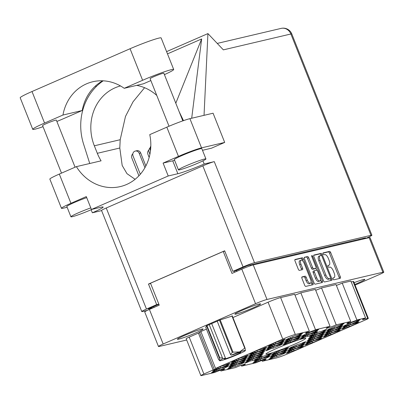 <?xml version="1.0" encoding="UTF-8"?>
<svg xmlns="http://www.w3.org/2000/svg" width="404" height="404" viewBox="0 0 404 404"><rect width="100%" height="100%" fill="white"/><g stroke="black" fill="none" stroke-linecap="round" stroke-linejoin="round"><path stroke-width="0.61" d="M203.889 374.008A5.919 0.414 158.3 0 0 200.864 375.614L186.183 338.724A5.919 0.414 -21.7 0 1 189.208 337.118L203.889 374.008L213.105 369.988A5.919 0.414 -21.7 0 0 214.307 369.443L216.281 368.983L212.731 370.529A9.615 0.672 158.3 0 0 214.524 370.109L218.069 368.559L220.579 367.973A9.615 0.672 158.3 0 0 225.427 365.979A9.615 0.672 158.3 0 0 229.058 364.272L226.548 364.863L230.093 363.312A9.615 0.672 158.3 0 0 228.305 363.736L224.755 365.282L222.251 365.873A9.615 0.672 158.3 0 0 216.115 368.438A5.919 0.414 -21.7 0 0 216.135 368.382A5.919 0.414 -21.7 0 0 215.549 368.423L282.76 339.097L268.079 302.207A10.06 0.702 -21.7 0 1 280.634 297.576L294.657 294.279L309.338 331.169A7.398 0.515 158.3 0 0 305.555 333.179A7.398 0.515 158.3 0 0 315.514 329.72L330.033 326.306L315.352 289.416L300.834 292.829L315.514 329.72M213.337 372.241L216.887 370.695L219.392 370.104A9.615 0.672 158.3 0 0 224.245 368.11A9.615 0.672 158.3 0 0 227.871 366.403L225.361 366.994L228.911 365.448A9.615 0.672 158.3 0 0 227.119 365.867L223.574 367.413L221.064 368.004A9.615 0.672 158.3 0 0 212.585 371.705L215.095 371.114L211.55 372.66A9.615 0.672 158.3 0 0 213.337 372.241L213.216 371.933M267.448 350.248L270.993 348.702L273.498 348.112A9.615 0.672 158.3 0 0 278.351 346.117A9.615 0.672 158.3 0 0 281.977 344.415L279.472 345.001L283.017 343.456A9.615 0.672 158.3 0 0 281.224 343.875L277.679 345.425L275.174 346.011A9.615 0.672 158.3 0 0 266.696 349.712L269.2 349.122L265.655 350.672A9.615 0.672 158.3 0 0 267.448 350.248L267.327 349.94M251.384 354.025L254.934 352.48L257.439 351.889A9.615 0.672 158.3 0 0 262.292 349.894A9.615 0.672 158.3 0 0 265.918 348.187L263.413 348.778L266.958 347.233A9.615 0.672 158.3 0 0 265.165 347.652L261.62 349.197L259.11 349.788A9.615 0.672 158.3 0 0 250.632 353.49L253.141 352.899L249.596 354.444A9.615 0.672 158.3 0 0 251.384 354.025L251.263 353.717M229.401 368.463L232.946 366.918L235.451 366.327A9.615 0.672 158.3 0 0 240.304 364.332A9.615 0.672 158.3 0 0 243.93 362.63L241.425 363.216L244.97 361.671A9.615 0.672 158.3 0 0 243.178 362.09L239.633 363.64L237.128 364.226A9.615 0.672 158.3 0 0 228.649 367.928L231.154 367.337L227.609 368.887A9.615 0.672 158.3 0 0 229.401 368.463L229.275 368.155M231.77 364.201L235.315 362.651L237.825 362.06A9.615 0.672 158.3 0 0 242.673 360.07A9.615 0.672 158.3 0 0 246.304 358.363L243.794 358.954L247.339 357.404A9.615 0.672 158.3 0 0 245.551 357.828L242.001 359.373L239.496 359.964A9.615 0.672 158.3 0 0 231.017 363.661L233.527 363.075L229.977 364.62A9.615 0.672 158.3 0 0 231.77 364.201L231.649 363.893M247.829 360.424L251.379 358.873L253.884 358.287A9.615 0.672 158.3 0 0 258.737 356.293A9.615 0.672 158.3 0 0 262.363 354.586L259.853 355.177L263.403 353.631A9.615 0.672 158.3 0 0 261.61 354.05L258.065 355.596L255.555 356.187A9.615 0.672 158.3 0 0 247.076 359.888L249.586 359.297L246.041 360.843A9.615 0.672 158.3 0 0 247.829 360.424L247.708 360.115M250.202 356.156L253.747 354.611L256.252 354.02A9.615 0.672 158.3 0 0 261.105 352.025A9.615 0.672 158.3 0 0 264.731 350.324L262.226 350.909L265.771 349.364A9.615 0.672 158.3 0 0 263.979 349.783L260.434 351.334L257.929 351.919A9.615 0.672 158.3 0 0 249.45 355.621L251.955 355.03L248.409 356.581A9.615 0.672 158.3 0 0 250.202 356.156L250.081 355.848M301.94 338.431L305.485 336.886L307.994 336.295A9.615 0.672 158.3 0 0 312.842 334.3A9.615 0.672 158.3 0 0 316.468 332.598L313.964 333.184L317.509 331.639A9.615 0.672 158.3 0 0 315.716 332.058L312.171 333.608L309.666 334.194A9.615 0.672 158.3 0 0 301.187 337.896L303.692 337.305L300.147 338.855A9.615 0.672 158.3 0 0 301.94 338.431L301.818 338.123M230.583 366.332L234.133 364.787L236.638 364.196A9.615 0.672 158.3 0 0 241.491 362.201A9.615 0.672 158.3 0 0 245.117 360.494L242.607 361.085L246.157 359.54A9.615 0.672 158.3 0 0 244.364 359.959L240.819 361.504L238.309 362.095A9.615 0.672 158.3 0 0 229.831 365.797L232.34 365.206L228.795 366.751A9.615 0.672 158.3 0 0 230.583 366.332L230.462 366.024M246.647 362.555L250.192 361.009L252.697 360.419A9.615 0.672 158.3 0 0 257.55 358.424A9.615 0.672 158.3 0 0 261.176 356.722L258.671 357.308L262.216 355.762A9.615 0.672 158.3 0 0 260.423 356.182L256.878 357.732L254.374 358.318A9.615 0.672 158.3 0 0 245.895 362.019L248.399 361.429L244.854 362.979A9.615 0.672 158.3 0 0 246.647 362.555L246.526 362.247M232.957 362.065L236.502 360.519L239.006 359.929A9.615 0.672 158.3 0 0 243.859 357.934A9.615 0.672 158.3 0 0 247.485 356.232L244.981 356.818L248.526 355.273A9.615 0.672 158.3 0 0 246.733 355.692L243.188 357.242L240.683 357.833A9.615 0.672 158.3 0 0 232.204 361.529L234.709 360.939L231.164 362.489A9.615 0.672 158.3 0 0 232.957 362.065L232.835 361.757M249.016 358.292L252.561 356.742L255.07 356.151A9.615 0.672 158.3 0 0 259.918 354.162A9.615 0.672 158.3 0 0 263.549 352.455L261.04 353.046L264.585 351.495A9.615 0.672 158.3 0 0 262.797 351.919L259.247 353.465L256.742 354.055A9.615 0.672 158.3 0 0 248.263 357.752L250.773 357.166L247.223 358.712A9.615 0.672 158.3 0 0 249.016 358.292L248.894 357.984M285.875 342.208L289.426 340.658L291.93 340.072A9.615 0.672 158.3 0 0 296.783 338.077A9.615 0.672 158.3 0 0 300.409 336.37L297.905 336.961L301.45 335.416A9.615 0.672 158.3 0 0 299.657 335.835L296.112 337.38L293.602 337.971A9.615 0.672 158.3 0 0 285.123 341.673L287.633 341.082L284.088 342.627A9.615 0.672 158.3 0 0 285.875 342.208L285.754 341.9M284.694 344.339L288.239 342.794L290.744 342.203A9.615 0.672 158.3 0 0 295.597 340.208A9.615 0.672 158.3 0 0 299.223 338.507L296.718 339.092L300.263 337.547A9.615 0.672 158.3 0 0 298.47 337.966L294.925 339.517L292.42 340.102A9.615 0.672 158.3 0 0 283.941 343.804L286.446 343.213L282.901 344.764A9.615 0.672 158.3 0 0 284.694 344.339L284.573 344.031M268.63 348.117L272.18 346.566L274.685 345.981A9.615 0.672 158.3 0 0 279.538 343.986A9.615 0.672 158.3 0 0 283.164 342.279L280.659 342.87L284.204 341.324A9.615 0.672 158.3 0 0 282.411 341.744L278.866 343.289L276.356 343.88A9.615 0.672 158.3 0 0 267.877 347.581L270.387 346.991L266.842 348.536A9.615 0.672 158.3 0 0 268.63 348.117L268.509 347.809M303.121 336.3L306.671 334.749L309.176 334.164A9.615 0.672 158.3 0 0 314.029 332.169A9.615 0.672 158.3 0 0 317.655 330.462L315.15 331.053L318.695 329.507A9.615 0.672 158.3 0 0 316.903 329.927L313.358 331.472L310.848 332.063A9.615 0.672 158.3 0 0 302.369 335.764L304.879 335.174L301.334 336.719A9.615 0.672 158.3 0 0 303.121 336.3L303 335.992M287.062 340.077L290.607 338.527L293.117 337.936A9.615 0.672 158.3 0 0 297.97 335.946A9.615 0.672 158.3 0 0 301.596 334.239L299.086 334.83L302.631 333.28A9.615 0.672 158.3 0 0 300.844 333.704L297.294 335.249L294.789 335.84A9.615 0.672 158.3 0 0 286.31 339.537L288.82 338.951L285.269 340.496A9.615 0.672 158.3 0 0 287.062 340.077L286.941 339.769M269.816 345.986L273.362 344.435L275.871 343.844A9.615 0.672 158.3 0 0 280.719 341.855A9.615 0.672 158.3 0 0 284.35 340.148L281.841 340.739L285.386 339.188A9.615 0.672 158.3 0 0 283.598 339.613L280.048 341.158L277.543 341.749A9.615 0.672 158.3 0 0 269.064 345.445L271.574 344.859L268.024 346.405A9.615 0.672 158.3 0 0 269.816 345.986L269.695 345.678M343.324 328.699L346.874 327.154L349.379 326.563A9.615 0.672 158.3 0 0 354.232 324.574A9.615 0.672 158.3 0 0 357.858 322.867L355.348 323.458L358.898 321.907A9.615 0.672 158.3 0 0 357.106 322.331L353.561 323.877L351.051 324.468A9.615 0.672 158.3 0 0 342.572 328.164L345.082 327.573L341.537 329.124A9.615 0.672 158.3 0 0 343.324 328.699L343.203 328.396M344.511 326.568L348.056 325.023L350.566 324.432A9.615 0.672 158.3 0 0 355.414 322.437A9.615 0.672 158.3 0 0 359.045 320.731L356.535 321.321L360.08 319.776A9.615 0.672 158.3 0 0 358.292 320.195L354.742 321.746L352.238 322.331A9.615 0.672 158.3 0 0 343.759 326.033L346.263 325.442L342.718 326.988A9.615 0.672 158.3 0 0 344.511 326.568L344.39 326.26M328.452 330.346L331.997 328.795L334.502 328.21A9.615 0.672 158.3 0 0 339.355 326.215A9.615 0.672 158.3 0 0 342.981 324.508L340.476 325.099L344.021 323.548A9.615 0.672 158.3 0 0 342.228 323.973L338.683 325.518L336.179 326.109A9.615 0.672 158.3 0 0 327.7 329.805L330.204 329.22L326.659 330.765A9.615 0.672 158.3 0 0 328.452 330.346L328.326 330.038M326.079 334.608L329.629 333.063L332.133 332.472A9.615 0.672 158.3 0 0 336.986 330.482A9.615 0.672 158.3 0 0 340.612 328.775L338.103 329.366L341.653 327.816A9.615 0.672 158.3 0 0 339.86 328.24L336.315 329.785L333.805 330.376A9.615 0.672 158.3 0 0 325.326 334.073L327.836 333.482L324.291 335.032A9.615 0.672 158.3 0 0 326.079 334.608L325.957 334.305M310.019 338.385L313.565 336.84L316.074 336.249A9.615 0.672 158.3 0 0 320.922 334.254A9.615 0.672 158.3 0 0 324.553 332.553L322.044 333.138L325.589 331.593A9.615 0.672 158.3 0 0 323.801 332.012L320.251 333.563L317.746 334.148A9.615 0.672 158.3 0 0 309.267 337.85L311.772 337.259L308.227 338.81A9.615 0.672 158.3 0 0 310.019 338.385L309.898 338.077M327.265 332.477L330.81 330.932L333.32 330.341A9.615 0.672 158.3 0 0 338.168 328.346A9.615 0.672 158.3 0 0 341.799 326.639L339.289 327.23L342.834 325.685A9.615 0.672 158.3 0 0 341.047 326.104L337.497 327.654L334.992 328.24A9.615 0.672 158.3 0 0 326.513 331.942L329.018 331.351L325.473 332.896A9.615 0.672 158.3 0 0 327.265 332.477L327.144 332.169M290.405 348.561L293.95 347.011L296.455 346.425A9.615 0.672 158.3 0 0 301.308 344.43A9.615 0.672 158.3 0 0 304.934 342.723L302.429 343.314L305.974 341.769A9.615 0.672 158.3 0 0 304.182 342.188L300.637 343.733L298.127 344.324A9.615 0.672 158.3 0 0 289.653 348.026L292.158 347.435L288.613 348.98A9.615 0.672 158.3 0 0 290.405 348.561L290.279 348.253M306.464 344.784L310.009 343.238L312.519 342.648A9.615 0.672 158.3 0 0 317.367 340.653A9.615 0.672 158.3 0 0 320.993 338.946L318.488 339.537L322.033 337.991A9.615 0.672 158.3 0 0 320.246 338.411L316.696 339.961L314.191 340.547A9.615 0.672 158.3 0 0 305.712 344.248L308.217 343.658L304.672 345.203A9.615 0.672 158.3 0 0 306.464 344.784L306.343 344.476M255.914 360.378L259.459 358.828L261.964 358.242A9.615 0.672 158.3 0 0 266.817 356.247A9.615 0.672 158.3 0 0 270.443 354.54L267.938 355.131L271.483 353.586A9.615 0.672 158.3 0 0 269.69 354.005L266.145 355.55L263.635 356.141A9.615 0.672 158.3 0 0 255.161 359.843L257.666 359.252L254.121 360.797A9.615 0.672 158.3 0 0 255.914 360.378L255.788 360.07M271.973 356.601L275.518 355.055L278.028 354.465A9.615 0.672 158.3 0 0 282.876 352.47A9.615 0.672 158.3 0 0 286.502 350.768L283.997 351.354L287.542 349.808A9.615 0.672 158.3 0 0 285.749 350.228L282.204 351.778L279.699 352.364A9.615 0.672 158.3 0 0 271.22 356.065L273.725 355.475L270.18 357.025A9.615 0.672 158.3 0 0 271.973 356.601L271.852 356.293M311.206 336.254L314.751 334.704L317.256 334.118A9.615 0.672 158.3 0 0 322.109 332.123A9.615 0.672 158.3 0 0 325.735 330.416L323.23 331.007L326.775 329.462A9.615 0.672 158.3 0 0 324.983 329.881L321.438 331.426L318.928 332.017A9.615 0.672 158.3 0 0 310.454 335.719L312.959 335.128L309.413 336.673A9.615 0.672 158.3 0 0 311.206 336.254L311.08 335.946M307.651 342.653L311.196 341.102L313.701 340.516A9.615 0.672 158.3 0 0 318.554 338.522A9.615 0.672 158.3 0 0 322.18 336.815L319.675 337.406L323.22 335.855A9.615 0.672 158.3 0 0 321.427 336.279L317.882 337.825L315.373 338.416A9.615 0.672 158.3 0 0 306.899 342.112L309.403 341.526L305.858 343.072A9.615 0.672 158.3 0 0 307.651 342.653L307.525 342.345M273.16 354.47L276.705 352.919L279.209 352.333A9.615 0.672 158.3 0 0 284.062 350.339A9.615 0.672 158.3 0 0 287.688 348.632L285.184 349.223L288.729 347.677A9.615 0.672 158.3 0 0 286.936 348.096L283.391 349.642L280.881 350.233A9.615 0.672 158.3 0 0 272.407 353.934L274.912 353.343L271.367 354.889A9.615 0.672 158.3 0 0 273.16 354.47L273.033 354.162M289.219 350.692L292.764 349.147L295.274 348.556A9.615 0.672 158.3 0 0 300.121 346.561A9.615 0.672 158.3 0 0 303.747 344.859L301.243 345.445L304.788 343.9A9.615 0.672 158.3 0 0 303 344.319L299.45 345.869L296.945 346.455A9.615 0.672 158.3 0 0 288.466 350.157L290.971 349.566L287.426 351.116A9.615 0.672 158.3 0 0 289.219 350.692L289.097 350.384M254.727 362.509L258.272 360.964L260.782 360.373A9.615 0.672 158.3 0 0 265.63 358.378A9.615 0.672 158.3 0 0 269.256 356.676L266.751 357.262L270.296 355.717A9.615 0.672 158.3 0 0 268.503 356.136L264.958 357.686L262.454 358.272A9.615 0.672 158.3 0 0 253.975 361.974L256.479 361.383L252.934 362.933A9.615 0.672 158.3 0 0 254.727 362.509L254.606 362.201M324.897 336.744L328.442 335.194L330.947 334.608A9.615 0.672 158.3 0 0 335.8 332.613A9.615 0.672 158.3 0 0 339.426 330.906L336.921 331.497L340.466 329.947A9.615 0.672 158.3 0 0 338.673 330.371L335.128 331.916L332.618 332.507A9.615 0.672 158.3 0 0 324.144 336.204L326.649 335.618L323.104 337.163A9.615 0.672 158.3 0 0 324.897 336.744L324.771 336.436M308.833 340.516L312.378 338.971L314.888 338.38A9.615 0.672 158.3 0 0 319.741 336.391A9.615 0.672 158.3 0 0 323.367 334.684L320.857 335.275L324.407 333.724A9.615 0.672 158.3 0 0 322.614 334.148L319.069 335.694L316.559 336.285A9.615 0.672 158.3 0 0 308.08 339.981L310.59 339.39L307.045 340.941A9.615 0.672 158.3 0 0 308.833 340.516L308.712 340.213M270.786 358.732L274.331 357.186L276.841 356.596A9.615 0.672 158.3 0 0 281.694 354.606A9.615 0.672 158.3 0 0 285.32 352.899L282.81 353.49L286.36 351.94A9.615 0.672 158.3 0 0 284.567 352.364L281.022 353.909L278.513 354.5A9.615 0.672 158.3 0 0 270.034 358.196L272.543 357.606L268.993 359.156A9.615 0.672 158.3 0 0 270.786 358.732L270.665 358.429M293.592 349.45L294.087 350.687A9.615 0.672 158.3 0 0 298.94 348.697A9.615 0.672 158.3 0 0 302.566 346.991L300.056 347.581L299.935 347.273M304.177 263.337A3.883 1.646 66.4 0 0 301.121 260.12A3.883 1.646 66.4 0 0 301 260.161A3.883 1.646 66.4 0 0 300.935 264.1L302.551 268.175A1.454 0.616 66.4 0 1 302.525 269.645A1.454 0.616 66.4 0 1 302.48 269.66L299.42 270.382A1.454 0.616 66.4 0 1 298.278 269.18L295.011 260.969A1.454 0.616 66.4 0 1 295.036 259.494A1.454 0.616 66.4 0 1 295.082 259.479L302.237 257.797A1.454 0.616 66.4 0 1 303.379 258.999L313.019 283.229A1.454 0.616 66.4 0 1 312.994 284.704A1.454 0.616 66.4 0 1 312.949 284.719L305.793 286.401A1.454 0.616 66.4 0 1 304.651 285.199L301.95 278.401A1.454 0.616 66.4 0 1 301.975 276.927A1.454 0.616 66.4 0 1 302.02 276.912L305.081 276.19A1.454 0.616 66.4 0 1 306.222 277.397L307.282 280.053A3.883 1.646 66.4 0 0 310.454 283.234A3.883 1.646 66.4 0 0 310.524 279.29L304.177 263.337M311.848 255.535A1.015 0.429 66.4 0 0 311.812 255.545A1.015 0.429 66.4 0 0 311.797 256.58L315.867 266.812A1.454 0.616 66.4 0 1 315.842 268.281A1.454 0.616 66.4 0 1 315.797 268.296L313.767 268.776A1.454 0.616 66.4 0 1 312.625 267.574L308.712 257.747A1.454 0.616 66.4 0 0 307.57 256.54L304.51 257.262A1.454 0.616 66.4 0 0 304.464 257.277A1.454 0.616 66.4 0 0 304.439 258.752L314.08 282.982A1.454 0.616 66.4 0 0 315.221 284.184L322.377 282.502A1.454 0.616 66.4 0 0 322.422 282.487A1.454 0.616 66.4 0 0 322.448 281.012L312.646 256.378A1.015 0.429 66.4 0 0 311.848 255.535M276.856 348.324A21.452 1.495 158.3 0 0 265.882 354.151A21.452 1.495 158.3 0 0 294.774 344.112A21.452 1.495 158.3 0 0 305.747 338.284A21.452 1.495 158.3 0 0 276.856 348.324M354.813 284.436A13.832 0.965 158.3 0 0 357.798 283.169A13.832 0.965 158.3 0 0 364.878 279.411A13.832 0.965 158.3 0 0 354.111 282.674M184.471 335.487A13.832 0.965 158.3 0 0 177.391 339.244A13.832 0.965 158.3 0 0 196.021 332.77A13.832 0.965 158.3 0 0 203.101 329.013A13.832 0.965 158.3 0 0 184.471 335.487M241.976 310.398A13.832 0.965 158.3 0 0 234.896 314.155A13.832 0.965 158.3 0 0 253.525 307.681A13.832 0.965 158.3 0 0 260.605 303.924A13.832 0.965 158.3 0 0 241.976 310.398M214.524 370.109L214.403 369.801M294.087 350.687L291.577 351.278L288.032 352.823L287.911 352.52M288.032 352.823A9.615 0.672 -21.7 0 1 286.239 353.248L289.789 351.697L287.279 352.288A9.615 0.672 158.3 0 1 295.758 348.591L298.268 348.001L301.813 346.455A9.615 0.672 -21.7 0 1 303.606 346.031L300.056 347.581M206.459 329.093L200.869 331.533L215.549 368.423M313.868 256.535L323.508 280.765A1.454 0.616 66.4 0 0 324.649 281.967L331.805 280.285A1.454 0.616 66.4 0 0 331.851 280.27A1.454 0.616 66.4 0 0 331.876 278.795L322.235 254.565A1.454 0.616 66.4 0 0 321.094 253.364L313.938 255.045A1.454 0.616 66.4 0 0 313.893 255.06A1.454 0.616 66.4 0 0 313.868 256.535M355.091 285.128L379.109 274.649A9.176 0.641 158.3 0 0 383.8 272.155A9.176 0.641 158.3 0 0 382.896 272.225L267.009 299.47A9.176 0.641 158.3 0 0 255.56 303.692L163.16 344.006A9.176 0.641 158.3 0 0 158.469 346.501A9.176 0.641 158.3 0 0 159.373 346.43L186.693 340.006M158.469 346.501L144.718 311.939A9.176 0.641 -21.7 0 1 149.409 309.449L159.242 305.161L150.505 283.219L223.25 251.48L231.982 273.422L241.809 269.135A9.176 0.641 -21.7 0 1 253.257 264.913L369.14 237.668A9.176 0.641 -21.7 0 1 370.049 237.597L383.8 272.155M333.906 277.73L333.073 277.927A1.015 0.429 66.4 0 0 333.042 277.937A1.015 0.429 66.4 0 0 333.037 279.002A1.015 0.429 66.4 0 0 333.82 279.81L340.264 278.295A1.454 0.616 66.4 0 0 340.309 278.28A1.454 0.616 66.4 0 0 340.335 276.806L330.694 252.576A1.454 0.616 66.4 0 0 329.553 251.374L323.109 252.889A1.015 0.429 66.4 0 0 323.079 252.899A1.015 0.429 66.4 0 0 323.074 253.97A1.015 0.429 66.4 0 0 323.856 254.773L324.695 254.576A4.646 1.964 66.4 0 1 328.346 258.429L329.149 260.449A4.646 1.964 66.4 0 1 329.068 265.165A4.646 1.964 66.4 0 1 328.927 265.211L328.088 265.408A1.015 0.429 66.4 0 0 328.058 265.418A1.015 0.429 66.4 0 0 328.058 266.483A1.015 0.429 66.4 0 0 328.841 267.291L329.674 267.094A4.646 1.964 66.4 0 1 333.33 270.948L334.133 272.968A4.646 1.964 66.4 0 1 334.052 277.684A4.646 1.964 66.4 0 1 333.906 277.73L332.891 278.174A4.646 1.964 66.4 0 0 332.957 278.144M220.559 370.13L220.902 370.998L235.421 367.584A7.398 0.515 158.3 0 1 245.385 364.12A7.398 0.515 158.3 0 1 241.597 366.13L256.116 362.721A7.398 0.515 158.3 0 1 266.074 359.257A7.398 0.515 158.3 0 1 262.292 361.267L276.311 357.969A10.06 0.702 158.3 0 0 288.87 353.338L365.297 319.993A5.919 0.414 158.3 0 0 368.322 318.382A5.919 0.414 158.3 0 0 367.741 318.428L363.105 319.519A5.919 0.414 -21.7 0 1 362.524 319.564A5.919 0.414 -21.7 0 1 365.549 317.953L356.904 319.988L342.223 283.098L350.869 281.063L365.549 317.953M241.254 365.261L241.597 366.13M261.944 360.398L262.292 361.267M336.209 324.851L350.728 321.438L336.047 284.547L321.528 287.961L336.209 324.851A7.398 0.515 158.3 0 1 326.245 328.316A7.398 0.515 158.3 0 1 330.033 326.306M234.744 272.22L234.275 271.039M224.786 251.121L223.25 251.48M200.864 375.614A5.919 0.414 158.3 0 0 201.444 375.574L214.726 372.448A7.398 0.515 158.3 0 1 224.69 368.988A7.398 0.515 158.3 0 1 220.902 370.998M367.741 318.428L353.061 281.538L351.233 281.967M280.634 297.576L295.314 334.467L309.338 331.169M232.921 317.549L268.079 302.207M189.208 337.118L198.425 333.098A5.919 0.414 158.3 0 0 199.627 332.553L199.091 332.679A9.615 0.672 158.3 0 1 200.96 331.765M300.834 292.829A7.398 0.515 -21.7 0 1 295.006 295.147M321.528 287.961A7.398 0.515 -21.7 0 1 315.696 290.284M342.223 283.098A7.398 0.515 -21.7 0 1 336.391 285.416M353.061 281.538A5.919 0.414 -21.7 0 1 353.641 281.492L368.322 318.382M232.31 316.009L219.872 320.024L206.388 325.907L205.777 327.376M350.728 321.438A7.398 0.515 158.3 0 0 346.94 323.447A7.398 0.515 158.3 0 0 356.904 319.988M295.314 334.467A10.06 0.702 158.3 0 0 282.76 339.097M214.307 369.443L199.627 332.553M328.927 265.211L327.912 265.655A4.646 1.964 66.4 0 0 327.972 265.625M339.284 278.528A1.454 0.616 66.4 0 0 339.108 277.346L329.467 253.116A1.454 0.616 66.4 0 0 328.321 251.909L322.922 253.182M321.13 255.414L321.008 255.101A1.454 0.616 66.4 0 0 319.862 253.899L313.691 255.348M330.826 280.517A1.454 0.616 66.4 0 0 330.649 279.331L330.351 278.578M330.391 278.558A1.015 0.429 66.4 0 0 330.421 278.548A1.015 0.429 66.4 0 0 330.437 277.518L321.973 256.247A1.015 0.429 66.4 0 0 321.175 255.404L320.296 255.611A4.646 1.964 66.4 0 0 320.155 255.661A4.646 1.964 66.4 0 0 320.069 260.373L325.856 274.912A4.646 1.964 66.4 0 0 329.512 278.765L330.391 278.558L329.159 279.093A1.015 0.429 66.4 0 0 329.194 279.083A1.015 0.429 66.4 0 0 329.22 279.068M319.069 256.146A4.646 1.964 66.4 0 0 318.923 256.197A4.646 1.964 66.4 0 0 318.842 260.908L320.069 260.373M329.159 279.093L328.28 279.3A4.646 1.964 66.4 0 1 324.629 275.447L318.842 260.908M304.262 257.565L307.57 256.54M314.655 268.796A1.454 0.616 66.4 0 1 314.615 268.817A1.454 0.616 66.4 0 1 314.57 268.832L312.539 269.311A1.454 0.616 66.4 0 1 311.393 268.11L307.484 258.282A1.454 0.616 66.4 0 0 306.343 257.08M315.918 268.231L316.696 270.185M320.463 279.649L321.22 281.548L322.448 281.012M316.68 277.77A3.883 1.646 66.4 0 0 319.857 280.947A3.883 1.646 66.4 0 0 319.928 277.008L317.69 271.387A1.454 0.616 66.4 0 0 316.549 270.18L314.514 270.66A1.454 0.616 66.4 0 0 314.469 270.675A1.454 0.616 66.4 0 0 314.443 272.15L316.68 277.77L315.453 278.305A3.883 1.646 66.4 0 0 318.63 281.482L319.857 280.947M314.428 270.7L313.287 271.195A1.454 0.616 66.4 0 0 313.241 271.21A1.454 0.616 66.4 0 0 313.216 272.685L314.443 272.15M315.453 278.305L313.216 272.685M321.397 282.734A1.454 0.616 66.4 0 0 321.22 281.548M310.454 283.234L309.227 283.77A3.883 1.646 66.4 0 1 306.05 280.588L304.995 277.932A1.454 0.616 66.4 0 0 303.853 276.725L301.773 277.215M299.894 260.656A3.883 1.646 66.4 0 0 299.773 260.696A3.883 1.646 66.4 0 0 299.702 264.635L300.935 264.1M301.5 269.892A1.454 0.616 66.4 0 0 301.323 268.711L299.702 264.635M302.697 260.913L302.152 259.535A1.454 0.616 66.4 0 0 301.005 258.333L294.834 259.782M311.969 284.951A1.454 0.616 66.4 0 0 311.792 283.765L311.065 281.936M289.789 351.697L289.577 351.177M291.577 351.278L291.244 350.435M272.543 357.606L272.331 357.086M274.331 357.186L273.998 356.343M276.346 355.358L276.841 356.596M282.81 353.49L282.689 353.182M310.59 339.39L310.378 338.87M312.378 338.971L312.045 338.128M314.393 337.143L314.888 338.38M320.857 335.275L320.736 334.966M326.649 335.618L326.442 335.093M328.442 335.194L328.109 334.355M330.457 333.371L330.947 334.608M336.921 331.497L336.795 331.189M256.479 361.383L256.272 360.858M258.272 360.964L257.939 360.121M260.287 359.136L260.782 360.373M266.751 357.262L266.63 356.954M290.971 349.566L290.764 349.041M292.764 349.147L292.43 348.304M294.779 347.319L295.274 348.556M301.243 345.445L301.121 345.137M274.912 353.343L274.705 352.818M276.705 352.919L276.366 352.081M278.72 351.096L279.209 352.333M285.184 349.223L285.057 348.915M309.403 341.526L309.196 341.001M311.196 341.102L310.863 340.264M313.211 339.279L313.701 340.516M319.675 337.406L319.549 337.098M312.959 335.128L312.752 334.603M314.751 334.704L314.418 333.866M316.766 332.881L317.256 334.118M323.23 331.007L323.109 330.699M273.725 355.475L273.518 354.949M275.518 355.055L275.185 354.212M277.533 353.227L278.028 354.465M283.997 351.354L283.876 351.046M257.666 359.252L257.459 358.727M259.459 358.828L259.121 357.989M261.474 357.005L261.964 358.242M267.938 355.131L267.812 354.823M308.217 343.658L308.01 343.132M310.009 343.238L309.676 342.395M312.024 341.41L312.519 342.648M318.488 339.537L318.367 339.229M292.158 347.435L291.951 346.91M293.95 347.011L293.617 346.172M295.965 345.188L296.455 346.425M302.429 343.314L302.303 343.006M329.018 331.351L328.811 330.826M330.81 330.932L330.477 330.088M332.825 329.103L333.32 330.341M339.289 327.23L339.168 326.922M311.772 337.259L311.565 336.734M313.565 336.84L313.231 335.997M315.58 335.012L316.074 336.249M322.044 333.138L321.922 332.83M327.836 333.482L327.624 332.962M329.629 333.063L329.29 332.219M331.639 331.235L332.133 332.472M338.103 329.366L337.981 329.058M330.204 329.22L329.997 328.694M331.997 328.795L331.664 327.957M334.012 326.972L334.502 328.21M340.476 325.099L340.355 324.791M346.263 325.442L346.056 324.917M348.056 325.023L347.723 324.18M350.071 323.195L350.566 324.432M356.535 321.321L356.414 321.013M345.082 327.573L344.87 327.053M346.874 327.154L346.536 326.311M348.884 325.326L349.379 326.563M355.348 323.458L355.227 323.149M271.574 344.859L271.362 344.334M273.362 344.435L273.028 343.597M275.376 342.607L275.871 343.844M281.841 340.739L281.719 340.431M288.82 338.951L288.608 338.426M290.607 338.527L290.274 337.688M292.622 336.699L293.117 337.936M299.086 334.83L298.965 334.522M304.879 335.174L304.672 334.648M306.671 334.749L306.333 333.911M308.686 332.926L309.176 334.164M315.15 331.053L315.024 330.745M270.387 346.991L270.18 346.465M272.18 346.566L271.841 345.728M274.195 344.743L274.685 345.981M280.659 342.87L280.533 342.562M286.446 343.213L286.239 342.688M288.239 342.794L287.906 341.951M290.254 340.966L290.744 342.203M296.718 339.092L296.597 338.784M287.633 341.082L287.426 340.557M289.426 340.658L289.087 339.82M291.441 338.835L291.93 340.072M297.905 336.961L297.778 336.653M250.773 357.166L250.561 356.641M252.561 356.742L252.227 355.904M254.576 354.914L255.07 356.151M261.04 353.046L260.918 352.737M234.709 360.939L234.502 360.413M236.502 360.519L236.168 359.676M238.517 358.691L239.006 359.929M244.981 356.818L244.859 356.515M248.399 361.429L248.192 360.903M250.192 361.009L249.859 360.166M252.207 359.181L252.697 360.419M258.671 357.308L258.55 357.005M232.34 365.206L232.133 364.681M234.133 364.787L233.795 363.943M236.148 362.959L236.638 364.196M242.607 361.085L242.486 360.777M303.692 337.305L303.485 336.779M305.485 336.886L305.151 336.042M307.5 335.057L307.994 336.295M313.964 333.184L313.842 332.876M251.955 355.03L251.748 354.505M253.747 354.611L253.414 353.768M255.762 352.783L256.252 354.02M262.226 350.909L262.105 350.606M249.586 359.297L249.379 358.772M251.379 358.873L251.041 358.035M253.394 357.05L253.884 358.287M259.853 355.177L259.732 354.869M233.527 363.075L233.315 362.55M235.315 362.651L234.982 361.812M237.33 360.822L237.825 362.06M243.794 358.954L243.673 358.646M231.154 367.337L230.947 366.812M232.946 366.918L232.613 366.075M234.961 365.09L235.451 366.327M241.425 363.216L241.304 362.913M253.141 352.899L252.934 352.374M254.934 352.48L254.596 351.637M256.949 350.652L257.439 351.889M263.413 348.778L263.287 348.47M269.2 349.122L268.993 348.596M270.993 348.702L270.66 347.859M273.008 346.874L273.498 348.112M279.472 345.001L279.351 344.698M215.095 371.114L214.888 370.589M216.887 370.695L216.549 369.852M218.902 368.867L219.392 370.104M225.361 366.994L225.24 366.686M216.281 368.983L216.029 368.347M218.069 368.559L217.736 367.721M220.084 366.731L220.579 367.973M226.548 364.863L226.427 364.554M102.737 80.8A44.98 40.632 -103.2 0 0 82.229 110.504L63.832 118.529A23.084 1.611 -21.7 0 1 56.873 121.458M43.031 126.694A23.084 1.611 -21.7 0 1 35.032 129.159A23.084 1.611 -21.7 0 1 32.754 129.331A23.084 1.611 -21.7 0 1 44.561 123.058L62.958 115.034A44.98 40.632 -103.2 0 1 92.789 81.749A44.98 40.632 -103.2 0 1 124.22 88.309L142.612 80.28A23.084 1.611 -21.7 0 1 173.695 69.483A23.084 1.611 -21.7 0 1 164.418 74.629M61.509 173.124L42.592 125.593A7.398 0.515 -21.7 0 1 47.788 122.988A7.398 0.515 -21.7 0 1 55.611 120.18A7.398 0.515 -21.7 0 1 56.343 120.124L75.078 167.206M169.029 126.23L150.106 78.684A7.398 0.515 -21.7 0 1 155.303 76.078A7.398 0.515 -21.7 0 1 163.125 73.27A7.398 0.515 -21.7 0 1 163.852 73.215L182.82 120.872M204.469 159.045A14.796 1.03 158.3 0 0 188.819 164.66A14.796 1.03 158.3 0 0 178.432 169.877A14.796 1.03 158.3 0 0 179.896 169.766A14.796 1.03 158.3 0 0 195.541 164.155A14.796 1.03 158.3 0 0 205.929 158.934A14.796 1.03 158.3 0 0 204.469 159.045M205.929 158.934L201.833 148.652A14.796 1.03 158.3 0 0 200.374 148.758A14.796 1.03 158.3 0 0 184.729 154.373A14.796 1.03 158.3 0 0 174.341 159.59L178.432 169.877M90.794 207.893A14.796 1.03 158.3 0 0 70.922 216.786A14.796 1.03 158.3 0 0 72.382 216.675A14.796 1.03 158.3 0 0 92.011 209.348M86.703 197.612A14.796 1.03 158.3 0 0 66.827 206.5L70.922 216.786M150.854 80.563L143.491 83.774L124.22 88.309M202.495 150.303L211.489 148.187L224.695 142.425L201.53 147.869A18.493 1.288 158.3 0 0 178.452 156.383L166.827 127.174L149.763 134.623A44.98 40.632 -103.2 0 1 120.256 186.597A44.98 40.632 -103.2 0 1 76.381 166.64L59.312 174.084L70.937 203.293L86.299 196.591L91.425 209.484L168.221 175.977L177.861 173.71A21.084 1.47 158.3 0 0 204.172 164.004L214.272 161.63L254.49 262.701A9.176 0.641 158.3 0 0 243.046 266.923L232.845 271.372L235.936 270.65L247.607 265.554L365.59 237.815L362.191 239.299M174.629 160.317A21.084 1.47 -21.7 0 1 172.73 160.822L163.095 163.085L178.452 156.383M70.937 203.293A18.493 1.288 158.3 0 0 61.474 208.318A18.493 1.288 158.3 0 0 63.302 208.181L67.135 207.277M365.282 238.572L367.206 237.734A9.176 0.641 158.3 0 0 371.897 235.244A9.176 0.641 158.3 0 0 370.993 235.31L254.49 262.701M204.04 115.337L207.924 33.593L223.362 49.864L290.88 33.992L370.993 235.31M202.919 160.853L204.172 164.004M147.329 310.393L142.678 311.484A9.176 0.641 158.3 0 1 141.774 311.555A9.176 0.641 158.3 0 1 146.465 309.06L156.666 304.611L158.817 304.106M101.606 210.615L92.354 212.787A21.084 1.47 158.3 0 0 103.146 207.06A21.084 1.47 158.3 0 0 101.066 207.217L91.425 209.484M91.142 209.732L92.354 212.787M95.889 86.936L95.955 85.557M61.474 208.318L49.854 179.108A18.493 1.288 -21.7 0 1 59.312 174.084M76.381 166.64L101.091 160.827A44.98 40.632 76.8 0 1 97.313 153.303L94.329 145.799A44.98 40.632 76.8 0 1 120.488 85.936M166.827 127.174A18.493 1.288 -21.7 0 1 189.91 118.66L201.53 147.869M224.695 142.425L213.075 113.211L189.91 118.66M167.483 53.863L201.652 38.956L175.801 103.227M191.693 118.241L201.652 38.956M207.924 33.593L166.589 51.626M153.298 307.752L148.081 308.979L158.883 304.268M243.046 266.923L202.823 165.852L106.247 207.989L146.465 309.06M156.666 304.611L148.48 284.042L224.659 250.803L232.845 271.372M144.395 87.89L144.794 87.799M148.48 284.042L150.631 283.532M141.774 311.555L101.55 210.484A9.176 0.641 -21.7 0 1 106.247 207.989M202.823 165.852A9.176 0.641 -21.7 0 1 214.272 161.63M163.095 163.085L168.221 175.977M144.582 87.708L133.037 101.788L125.487 116.428L120.195 139.718L119.801 148.016L122.185 165.483L126.987 173.669L135.108 179.31M179.199 111.772L183.482 120.639M103.202 80.82A55.484 50.121 -103.2 0 0 83.598 144.137L89.744 163.494M136.703 85.37A44.98 40.632 76.8 0 1 156.777 95.45M32.754 129.331L20.2 97.788A23.084 1.611 -21.7 0 1 32.012 91.521L130.063 48.738A23.084 1.611 -21.7 0 1 161.146 37.941L173.695 69.483M82.229 110.504L62.958 115.034M150.076 147.935A3.697 3.343 -103.2 0 0 149.126 152.232L149.914 154.212M150.813 146.263A3.697 3.343 -103.2 0 0 150.313 150.101L150.495 150.561M148.889 150.066A3.697 3.343 -103.2 0 0 147.94 154.363L149.157 157.424M132.83 153.843A3.697 3.343 -103.2 0 0 131.881 158.141L138.91 175.811M144.93 167.7L139.208 153.328A3.697 3.343 -103.2 0 0 135.29 151.066A3.697 3.343 -103.2 0 0 133.067 156.01L140.324 174.25M145.859 165.968L140.693 152.98A3.697 3.343 -103.2 0 0 136.774 150.717L135.29 151.066M220.195 319.912L233.027 352.157A15.756 1.101 158.3 0 0 232.315 352.44L230.452 354.459L217.211 321.185M232.315 352.44L219.483 320.195M206.949 325.659L219.781 357.904L222.463 357.944L223.124 358.611A13.832 0.965 158.3 0 0 219.695 360.615L219.392 358.106L206.55 325.836M219.781 357.904A15.756 1.101 158.3 0 0 219.392 358.106M230.452 354.459L231.113 355.126A13.832 0.965 158.3 0 1 239.592 351.935L244.743 348.142L231.916 315.898M233.027 352.157L239.592 351.935A13.832 0.965 158.3 0 1 245.379 350.556L245.379 350.556A13.832 0.965 158.3 0 1 245.369 350.576L245.066 348.066A15.756 1.101 158.3 0 0 244.743 348.142M205.692 327.164L218.579 359.56L219.695 360.615A13.832 0.965 158.3 0 0 219.736 360.762A13.832 0.965 158.3 0 0 225.472 359.257A13.832 0.965 158.3 0 0 238.309 354.237A13.832 0.965 158.3 0 0 245.369 350.576M232.224 315.792L245.066 348.066M211.701 323.589L225.422 358.07A8.878 0.621 158.3 0 0 224.286 358.878A8.878 0.621 158.3 0 0 232.76 356.171A8.878 0.621 158.3 0 0 240.779 352.313A8.878 0.621 158.3 0 0 233.411 354.586L231.113 355.126M223.124 358.611L225.422 358.07M209.222 324.67L222.463 357.944M382.896 272.225L369.14 237.668M253.257 264.913L267.009 299.47M255.56 303.692L241.809 269.135M149.409 309.449L163.16 344.006M236.83 271.306L236.476 270.412M250.182 264.948L250.5 265.746M358.782 240.102L358.53 239.476M362.979 319.19L363.105 319.519M213.105 369.988L198.425 333.098M328.321 251.909L329.553 251.374M329.467 253.116L330.694 252.576M339.108 277.346L340.335 276.806M319.862 253.899L321.094 253.364M321.008 255.101L322.235 254.565M330.649 279.331L331.876 278.795M324.629 275.447L325.856 274.912M328.28 279.3L329.512 278.765M307.484 258.282L308.712 257.747M311.393 268.11L312.625 267.574M312.539 269.311L313.767 268.776M314.57 268.832L315.797 268.296M311.853 256.727L312.646 256.378M303.853 276.725L305.081 276.19M304.995 277.932L306.222 277.397M306.05 280.588L307.282 280.053M301.323 268.711L302.551 268.175M301.005 258.333L302.237 257.797M302.152 259.535L303.379 258.999M311.792 283.765L313.019 283.229M120.195 139.718L94.329 145.799M119.801 148.016L97.313 153.303M172.73 160.822L177.861 173.71M281.164 28.386A9.176 8.287 76.8 0 1 290.88 33.992A9.176 0.641 158.3 0 1 291.784 33.921A9.176 9.176 0 0 0 281.164 28.386L217.241 43.415M142.612 80.28L130.063 48.738M44.561 123.058L32.012 91.521M139.208 153.328L140.693 152.98M154.055 307.424L153.697 306.53M359.812 239.86L359.565 239.234M332.891 278.189L334.052 277.684M327.907 265.67L329.068 265.165M329.194 279.083L330.421 278.548M318.923 256.197L320.155 255.661M314.615 268.817L315.842 268.281M313.241 271.21L314.469 270.675M299.773 260.696L301 260.161M291.784 33.921L371.897 235.244"/></g></svg>
